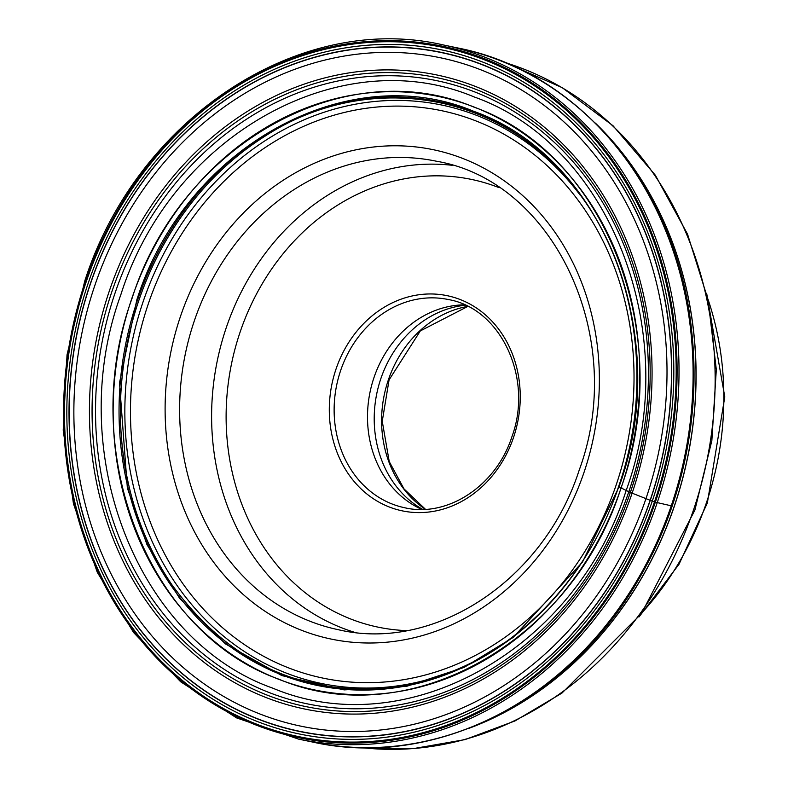 <?xml version="1.0" encoding="UTF-8"?>
<svg xmlns="http://www.w3.org/2000/svg" width="788" height="788" viewBox="0 0 788 788"><rect width="100%" height="100%" fill="white"/><g stroke="black" fill="none" stroke-linecap="round" stroke-linejoin="round"><path stroke-width="1.18" d="M86.188 281.858A352.088 303.675 -78.2 0 0 257.154 724.359A352.088 303.675 -78.2 0 0 654.473 501.956A352.088 303.675 -78.2 0 0 483.507 59.455A352.088 303.675 -78.2 0 0 86.188 281.858M619.092 486.718L582.45 562.12L513.146 637.453L464.053 667.426L406.598 686.338L344.139 689.894L281.838 675.582L225.437 643.914L179.664 598.447L146.972 544.626L127.361 488.038L119.51 382.82L136.757 300.1C184.766 148.075 346.385 57.613 473.903 111.374C604.061 157.413 673.602 337.402 618.984 486.866A1729.768 123.332 18.8 0 0 621.043 487.9C676.429 336.328 605.903 153.798 473.913 107.109C344.583 52.589 180.698 144.322 132 298.494C76.613 450.076 147.139 632.597 279.129 679.286C408.46 733.805 572.344 642.072 621.043 487.9L621.111 487.939A2430.773 173.321 18.8 0 0 626.174 490.431C683.413 333.797 610.542 145.189 474.149 96.944C340.505 40.602 171.154 135.398 120.84 294.712C63.601 451.337 136.472 639.955 272.865 688.19C406.51 744.532 575.861 649.736 626.174 490.431A1828.958 130.404 18.8 0 0 628.814 491.722A1536.817 109.571 18.8 0 0 630.351 492.47L650.13 500.272A7.289 0.522 18.8 0 0 650.277 500.331A300.622 21.434 18.8 0 0 652.277 501.109A300.474 21.424 18.8 0 0 654.473 501.956L671.248 505.817A7.092 0.502 18.8 0 0 672.233 505.896L672.44 505.66M465.373 305.212A108.133 93.27 -78.2 0 0 380.88 378.545A108.133 93.27 -78.2 0 0 422.703 509.403M464.536 304.828A106.36 91.743 -78.2 0 0 374.054 377.373A106.36 91.743 -78.2 0 0 421.787 509.412M621.752 487.496A173.941 12.401 -161.2 0 1 621.23 487.348M655.32 502.281A353.132 304.582 101.8 0 1 256.819 725.344A353.132 304.582 101.8 0 1 85.34 281.523A353.132 304.582 101.8 0 1 483.842 58.47A353.132 304.582 101.8 0 1 655.32 502.281M88.374 282.705A349.36 301.331 -78.2 0 0 258.031 721.788A349.36 301.331 -78.2 0 0 652.277 501.109A349.36 301.331 101.8 0 0 482.63 62.025A349.36 301.331 101.8 0 0 88.374 282.705M90.403 283.483A346.868 299.184 -78.2 0 0 258.838 719.434A346.868 299.184 -78.2 0 0 650.277 500.331A346.868 299.184 101.8 0 0 481.832 64.38A346.868 299.184 101.8 0 0 90.403 283.483M90.551 283.542A346.681 299.016 -78.2 0 0 258.897 719.257A346.681 299.016 -78.2 0 0 650.13 500.272A346.681 299.016 101.8 0 0 481.783 64.557A346.681 299.016 101.8 0 0 90.551 283.542M94.915 285.217A341.401 294.466 -78.2 0 0 260.7 714.292A341.401 294.466 -78.2 0 0 645.963 498.637A341.401 294.466 101.8 0 0 480.188 69.561A341.401 294.466 101.8 0 0 94.915 285.217M109.404 290.772A323.838 279.316 -78.2 0 0 266.659 697.774A323.838 279.316 -78.2 0 0 632.104 493.219A323.838 279.316 101.8 0 0 474.849 86.217A323.838 279.316 101.8 0 0 109.404 290.772M111.876 291.668A321.218 277.061 -78.2 0 0 267.851 695.38A321.218 277.061 -78.2 0 0 630.351 492.47A321.218 277.061 101.8 0 0 474.366 88.758A321.218 277.061 101.8 0 0 111.876 291.668M115.147 292.781A318.244 274.49 -78.2 0 0 269.683 692.75A318.244 274.49 -78.2 0 0 628.814 491.722A318.244 274.49 101.8 0 0 474.277 91.753A318.244 274.49 101.8 0 0 115.147 292.781M131.832 298.435A303.134 261.458 -78.2 0 0 279.031 679.414A303.134 261.458 -78.2 0 0 621.111 487.939A303.134 261.458 101.8 0 0 473.913 106.961A303.134 261.458 101.8 0 0 131.832 298.435M137.427 300.317A298.169 257.174 -78.2 0 0 282.212 675.07A298.169 257.174 -78.2 0 0 618.698 486.718A298.169 257.174 101.8 0 0 473.903 111.975A298.169 257.174 101.8 0 0 137.427 300.317M218.384 172.976A297.697 256.76 101.8 0 0 161.264 249.047A297.697 256.76 101.8 0 0 138.757 300.671A297.608 256.691 -78.2 0 0 171.518 584.213C229.288 663.742 304.651 697.981 397.595 686.939C494.145 673.435 583.691 592.33 618.57 486.629C656.187 379.619 634.586 253.372 565.745 177.231C491.16 89.97 363.189 72.437 265.152 136.078A297.608 256.691 101.8 0 0 138.727 300.671A297.697 256.76 -78.2 0 0 121.549 439.103A297.697 256.76 -78.2 0 0 143.436 531.683M162.032 247.629A298.051 257.065 101.8 0 0 138.786 300.622A298.051 257.065 -78.2 0 0 121.687 440.709M672.233 505.896A353.674 305.045 101.8 0 1 639.964 577.121C570.739 700.286 434.237 769.393 312.6 742.05A354.551 305.803 101.8 0 0 671.248 505.817A354.551 305.803 101.8 0 0 457.631 47.94C580.037 71.59 677.453 189.563 691.568 330.152A353.674 305.045 101.8 0 1 672.233 505.896M443.546 44.995C299.401 11.298 136.915 118.367 84.7 281.217L67.029 354.827L63.217 430.14L73.451 503.719L97.249 572.196L133.546 632.478L180.688 681.787L236.528 717.878L298.514 739.105A354.551 305.803 -78.2 0 0 657.162 502.872A354.551 305.803 -78.2 0 0 443.546 44.995L457.631 47.94M148.331 303.794A289.846 249.993 101.8 0 1 148.341 303.744A289.846 249.993 -78.2 0 1 475.44 120.722A289.846 249.993 -78.2 0 1 616.157 484.994A289.846 249.993 -78.2 0 1 616.147 485.044A289.846 249.993 101.8 0 1 289.058 668.066A289.846 249.993 101.8 0 1 148.331 303.794M583.967 472.524A249.954 215.587 101.8 0 1 301.893 630.41A249.954 215.587 101.8 0 1 180.521 316.264A249.954 215.587 101.8 0 1 462.595 158.378A249.954 215.587 101.8 0 1 583.967 472.524M580.096 195.03A295.411 254.8 -78.2 0 0 143.071 301.843A295.411 254.8 -78.2 0 0 143.061 301.893A295.411 254.8 -78.2 0 0 202.821 616.935A295.411 254.8 -78.2 0 0 483.724 656.305M597.836 125.568A351.714 303.36 101.8 0 1 674.321 506.054A351.714 303.36 101.8 0 1 674.301 506.103A351.714 303.36 101.8 0 1 472.16 727.058M468.89 728.348A351.714 303.35 -78.2 0 0 674.4 506.123A351.714 303.35 -78.2 0 0 674.41 506.063A351.714 303.35 -78.2 0 0 595.354 123.076M504.921 62.528A351.015 302.759 101.8 0 1 693.519 509.905A351.015 302.759 101.8 0 1 693.499 509.954A351.015 302.759 101.8 0 1 361.781 747.625M707.939 299.056A283.641 244.644 101.8 0 1 706.383 502.872A283.641 244.644 101.8 0 1 706.363 502.941A283.641 244.644 101.8 0 1 642.515 612.168M467.786 306.384A109.68 94.599 -78.2 0 0 388.366 379.885A109.68 94.599 -78.2 0 0 388.346 379.934A109.68 94.599 -78.2 0 0 425.392 509.294M404.776 507.767A106.36 91.743 101.8 0 1 340.662 370.478A106.36 91.743 101.8 0 1 340.682 370.399A106.36 91.743 101.8 0 1 448.283 299.529C500.833 308.423 533.584 378.27 511.875 436.857C496.125 485.881 447.476 517.805 404.776 507.767M336.072 368.922A109.906 94.796 101.8 0 1 460.103 299.499A109.906 94.796 101.8 0 1 513.471 437.635A109.906 94.796 101.8 0 1 389.439 507.058A109.906 94.796 101.8 0 1 336.072 368.922M406.608 630.617A228.687 197.246 101.8 0 1 240.212 331.797A228.687 197.246 101.8 0 1 499.149 187.692M452.233 165.303A239.316 206.417 -78.2 0 0 226.383 327.325A239.316 206.417 -78.2 0 0 226.363 327.375A239.316 206.417 -78.2 0 0 354.649 632.34M338.564 629.76A239.316 206.417 101.8 0 1 194.35 320.765A239.316 206.417 101.8 0 1 194.37 320.696A239.316 206.417 101.8 0 1 436.463 161.235C554.309 181.092 628.075 338.2 579.17 470.2C543.69 580.608 434.296 652.297 338.564 629.76M171.311 583.898C142.746 541.376 126.129 492.805 121.48 438.177M121.49 438.295L121.549 439.103M298.514 739.105L312.6 742.05M161.264 249.047L160.88 249.757M160.821 249.865C186.963 201.669 221.635 163.805 264.837 136.285M361.731 747.625L413.454 748.6L465.038 739.607L515.007 720.931L561.923 693.115L641.491 613.576L694.898 510.043L711.85 440.659L716.312 369.611L708.097 299.804L687.52 234.125L655.409 175.3L613.044 125.765L562.169 87.626L504.881 62.508M706.649 293.284L724.783 396.916L707.348 503.01L679 564.287L639.029 616.935M467.845 306.414L420.329 330.911L389.075 379.895L382.249 421.275L389.233 461.561L404.027 488.934L425.451 509.284"/></g></svg>
